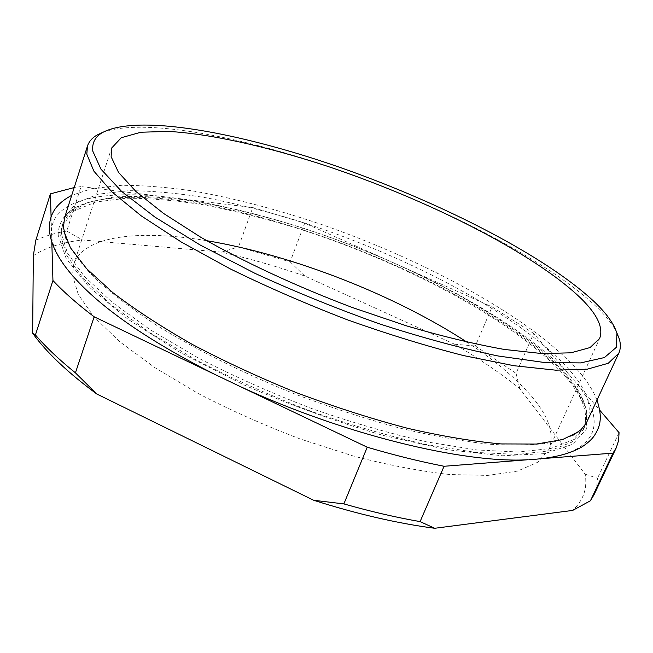 <?xml version="1.0" encoding="UTF-8"?>
<svg xmlns="http://www.w3.org/2000/svg" width="653" height="653" viewBox="0 0 653 653"><rect width="100%" height="100%" fill="white"/><g stroke="black" fill="none" stroke-linecap="round" stroke-linejoin="round"><path stroke-width="0.49" stroke-dasharray="3.27 2.45" d="M103.239 132.102C146.754 117.222 250.026 138.134 349.559 173.902C449.37 209.988 549.753 262.008 597.413 307.734C606.31 316.452 612.71 324.631 616.62 332.263M64.606 217.596L76.14 203.059L98.211 194.186L128.698 190.676C152.435 190.798 178.563 193.215 207.099 197.941C236.484 203.793 266.742 211.433 297.874 220.845C406.46 255.299 519.772 314.558 569.269 369.778C586.859 389.735 592.834 406.917 587.194 421.34M533.672 333.454L492.101 306.886L475.36 345.976L516.074 373.369L533.672 333.454L599.805 410.28M569.285 374.822C535.297 338.074 473.482 299.368 405.284 268.081L492.101 306.886M304.722 223.138L252.776 207.564L238.5 246.94L290.152 261.877L304.722 223.138L405.284 268.081M388.837 260.735C316.476 229.407 246.671 208.699 179.444 198.61L252.776 207.564M35.801 240.32C44.584 236.166 54.901 233.08 66.745 231.072L81.029 186.587L179.444 198.61M164.425 196.773C102.758 190.162 54.526 199.279 51.456 229.546L51.089 216.967M51.816 242.083L51.456 229.546M206.715 240.696C139.913 229.497 83.494 235.3 73.756 264.326L72.475 275.403L78.352 294.625L94.032 316.983L119.662 341.658L154.745 367.574L198.006 393.408C230.28 410.149 264.351 425.34 300.225 438.987L353.502 456.08C388.29 465.116 420.361 471.262 449.713 474.527L487.913 475.417L517.478 471.099L537.786 462.21L548.822 449.55C554.356 435.682 549.842 419.463 535.289 400.893C519.666 381.262 496.892 361.68 466.952 342.156M572.387 435.682L552.25 442.473C534.97 445.256 513.78 445.819 488.697 444.162C461.581 441.126 431.747 435.714 399.195 427.927C365.598 418.81 331.398 407.733 296.576 394.681C244.785 373.989 196.422 349.918 156.63 325.292C131.833 308.926 111.173 293.148 94.636 277.966C80.654 263.379 71.046 250.115 65.798 238.165M51.677 237.088C53.342 249.952 62.549 265.249 79.299 282.986M543.206 458.553L527.648 459.761M542.39 458.618C600.989 451.607 605.919 419.316 576.738 383.474M81.029 186.587L74.205 187.542M66.745 231.072L82.474 239.978L221.506 252.148C249.022 258.425 276.79 266.383 304.82 276.031L454.619 344.237C478.804 358.415 500.533 373.214 519.804 388.633L585.145 474.2C587.569 488.264 583.407 500.345 572.657 510.426M33.327 255.69C45.579 247.585 61.962 242.353 82.474 239.978M290.152 261.877L304.82 276.031M221.506 252.148L238.5 246.94M516.074 373.369L519.804 388.633M454.619 344.237L475.36 345.976M585.145 474.2L597.503 478.241L596.687 486.787L593.993 494.794M619.06 432.653L597.503 478.241M565.931 377.148C516.809 321.374 403.783 261.926 295.319 227.668C264.212 218.322 233.978 210.78 204.601 205.034C176.073 200.447 149.937 198.177 126.184 198.234L95.656 202.022L73.52 211.213L61.888 226.077L60.68 235.831L66.663 255.462L83.404 278.684L111.198 304.747L149.594 332.508L197.23 360.554C232.901 378.92 270.62 395.742 310.395 411.031C350.318 424.972 388.723 436.098 425.601 444.415L475.784 452.431L517.698 454.431L549.908 450.774L571.791 442.154L583.447 429.421C589.21 414.728 583.374 397.31 565.931 377.148M566.828 375.165C520.212 322.362 415.439 265.902 312.158 231.08C267.183 216.347 224.403 205.891 183.82 199.728C157.871 196.643 134.453 195.761 113.573 197.084L87.363 202.528L69.43 212.96L62.623 223.791L61.423 233.505L67.439 253.054L84.213 276.219L112.055 302.217L150.492 329.936L198.177 357.95C233.872 376.299 271.624 393.13 311.424 408.435C351.371 422.393 389.784 433.543 426.678 441.885L476.87 449.966L518.784 452.031L550.969 448.448L572.836 439.902L584.459 427.25L586.778 414.663C585.88 402.689 579.235 389.523 566.828 375.165M58.166 235.129C58.468 217.18 71.136 205.646 96.171 200.544C211.703 177.6 484.232 281.125 567.881 377.695L575.497 387.433L586.761 409.741L586.337 429.176L572.64 444.309L544.675 453.631L502.451 455.761L447.427 449.746L382.691 435.314C336.058 421.658 289.687 404.803 243.569 384.748L180.342 352.555L127.915 319.211L89.428 287.255L66.247 258.759L58.166 235.129M597.013 400.167C593.03 390.11 586.386 379.891 577.089 369.492C528.906 316.599 426.425 261.224 323.692 225.22C279.011 209.988 236.027 198.675 194.741 191.264C168.156 187.264 143.644 185.281 121.213 185.33L91.673 188.668L71.708 195.353M49.367 228.436L49.383 229.121M548.822 449.55L599.642 338.458M73.756 264.326L111.549 148.158M61.888 226.077L62.623 223.791M96.171 200.544C83.568 203.41 74.654 207.548 69.43 212.96M575.497 387.433C582.835 398.061 586.598 407.146 586.778 414.663M583.447 429.421L584.459 427.25"/><path stroke-width="0.98" d="M595.528 302.935C547.238 256.89 443.738 204.014 342.278 168.213C241.202 132.722 137.53 113.393 102.219 132.698C94.995 137.024 91.861 143.187 92.816 151.202L100.978 169.176L121.613 191.402L154.924 217.082L200.063 244.948L254.939 273.329C295.401 291.94 337.128 308.861 380.128 324.084C422.499 337.789 461.793 348.416 498.002 355.967L544.888 362.57L580.656 362.905L604.417 357.558L616.261 347.388L616.971 333.397C614.163 324.263 607.021 314.109 595.528 302.935M616.62 332.263L619.313 338.98C620.856 344.262 620.677 349.012 618.783 353.224L608.253 363.28L587.267 369.174L555.638 370.169L513.911 365.713L463.491 355.567C426.229 346.041 387.253 334.018 346.539 319.488C305.882 303.816 267.191 286.977 230.444 268.979L181.183 241.961L141.195 215.833L111.924 191.9L93.885 171.151L86.808 154.198L87.461 146.068C88.914 141.685 92 138.069 96.709 135.228L103.239 132.102M65.798 238.165L63.447 227.179L64.606 217.596L87.461 146.068M111.141 156.736L118.528 172.425L135.963 191.525L163.56 213.433L200.757 237.243C243.757 261.869 296.666 286.487 352.179 307.457L406.835 325.961C442.301 336.344 474.764 344.164 504.214 349.428L542.153 353.591L570.959 352.808L590.083 347.551L599.642 338.458C603.609 327.92 597.462 314.632 581.186 298.609C534.04 252.907 426.784 199.255 325.047 165.487C266.808 146.525 210.846 133.873 168.433 131.4L140.877 132.233L121.295 137.718L111.549 148.158L111.141 156.736M618.783 353.224L586.361 422.981L580.933 429.772L572.387 435.682M466.952 342.156C394.534 294.797 292.079 254.85 206.715 240.696M49.383 229.121C50.175 245.201 60.149 263.159 79.299 282.986C107.769 312.616 153.267 343.241 215.776 374.871L94.163 316.795L75.43 372.839C59.145 359.705 45.808 347.078 35.433 334.956L52.942 280.521C63.7 292.03 77.438 304.118 94.163 316.795M367.239 447.215C394.134 455.165 419.74 461.516 444.073 466.266L420.099 521.6C395.889 517.388 370.48 511.487 343.87 503.904L367.239 447.215L215.776 374.871M239.724 386.315C343.2 434.4 463.295 463.475 527.648 459.761L444.073 466.266M343.87 503.904L313.669 500.271L96.758 393.988C67.667 372.479 46.298 352.22 32.65 333.226L33.327 255.69L35.801 240.32L50.412 193.868L74.205 187.542M590.434 500.769L613.004 453.125L616.285 447.754L593.993 494.794L590.434 500.769L572.657 510.426L434.702 528.277C397.432 523.38 357.093 514.05 313.669 500.271M434.702 528.277L420.099 521.6M35.433 334.956L32.65 333.226M96.758 393.988L75.43 372.839M616.285 447.754L618.62 440.481L619.06 432.653L599.805 410.28M52.942 280.521L51.816 242.083M51.089 216.967L50.412 193.868M613.004 453.125L543.206 458.553M102.219 132.698L96.709 135.228M71.708 195.353C62.77 200.128 56.631 205.654 53.293 211.931C50.608 216.927 49.293 222.428 49.367 228.436M597.013 400.167C600.891 412.484 600.425 417.716 600.099 420.736C599.666 425.511 597.699 430.564 594.189 435.894C591.651 439.485 587.716 443.069 582.378 446.636C569.816 454.096 551.981 458.447 528.848 459.704M578.509 431.804L562.47 439.6L536.366 444.048L500.941 443.926C473.099 441.42 441.885 436.196 407.317 428.237C371.435 418.753 334.736 406.999 297.237 392.975C260.147 377.916 225.179 361.729 192.341 344.425C161.511 326.875 135 309.604 112.806 292.601L86.653 268.709L70.451 247.773L63.912 231.178M616.971 333.397L619.313 338.98"/></g></svg>
